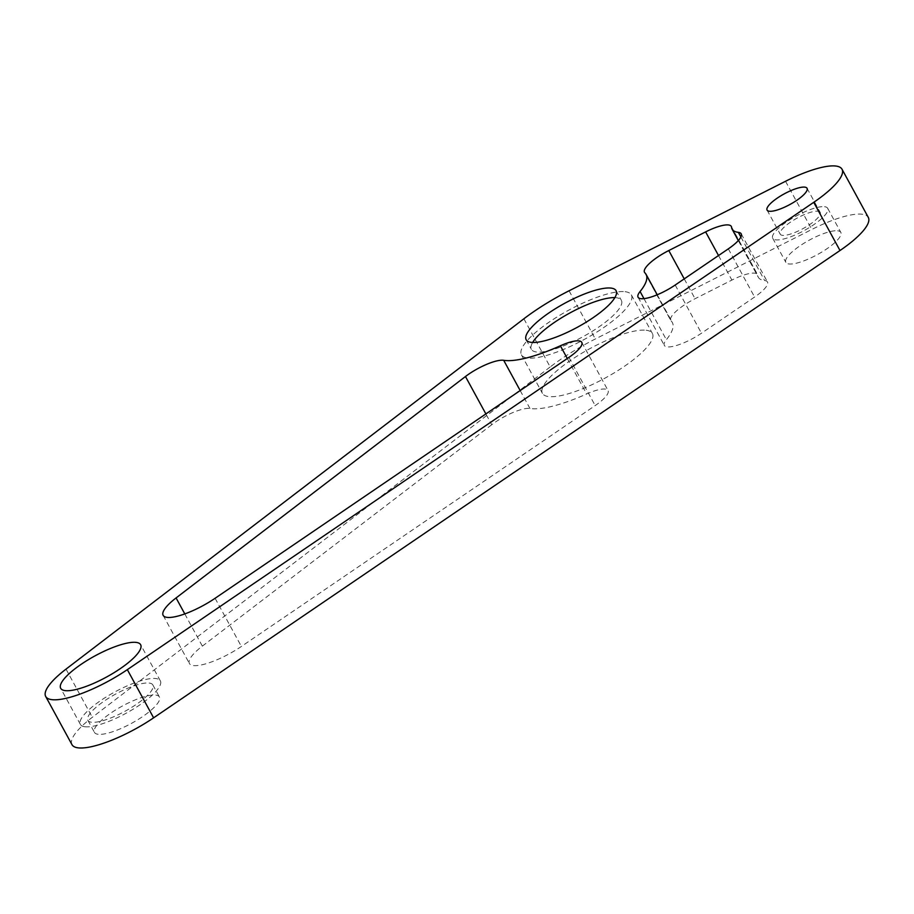 <?xml version="1.0" encoding="UTF-8"?>
<svg xmlns="http://www.w3.org/2000/svg" width="914" height="914" viewBox="0 0 914 914"><rect width="100%" height="100%" fill="white"/><g stroke="black" fill="none" stroke-linecap="round" stroke-linejoin="round"><path stroke-width="0.69" stroke-dasharray="4.57 3.43" d="M523.893 318.78L550.171 366.971A85.368 22.599 151.4 0 1 595.334 338.98L811.815 229.46A62.609 16.566 151.4 0 1 868.3 217.406M71.978 744.659A62.609 16.566 151.4 0 1 92.291 717.307L550.171 366.971M671.162 320.997A85.368 22.599 151.4 0 1 672.361 322.551A85.368 22.599 151.4 0 1 666.352 339.7A28.46 7.529 151.4 0 0 664.352 345.423A28.46 7.529 151.4 0 0 701.461 333.222L754.598 297.039A28.46 7.529 151.4 0 0 767.463 281.992A28.46 7.529 151.4 0 0 764.618 280.541A62.609 16.566 151.4 0 1 758.369 277.342A62.609 16.566 151.4 0 1 757.82 275.468A28.46 7.529 151.4 0 0 757.569 274.611A28.46 7.529 151.4 0 0 731.897 280.084L695.063 298.718A28.46 7.529 151.4 0 0 670.762 320.483A28.46 7.529 151.4 0 0 671.162 320.997L644.896 272.818M491.743 424.713L202.36 646.129A39.839 10.545 151.4 0 0 189.427 663.541A39.839 10.545 151.4 0 0 241.376 646.461L595.185 405.576A28.46 7.529 151.4 0 0 608.039 390.529A28.46 7.529 151.4 0 0 586.651 393.968A85.368 22.599 151.4 0 1 529.971 408.489A28.46 7.529 151.4 0 0 491.743 424.713L485.871 413.928M614.882 297.621A51.218 13.561 151.4 0 1 616.242 297.724A51.218 13.561 151.4 0 1 621.36 300.34A51.218 13.561 151.4 0 1 590.775 332.216A51.218 13.561 151.4 0 1 536.541 351.993A51.218 13.561 151.4 0 1 531.422 349.377A51.218 13.561 151.4 0 1 532.645 342.464M625.107 291.703A62.609 16.566 151.4 0 1 631.357 294.891A62.609 16.566 151.4 0 1 593.974 333.85A62.609 16.566 151.4 0 1 527.675 358.025A62.609 16.566 151.4 0 1 521.426 354.826A62.609 16.566 151.4 0 1 558.808 315.878A62.609 16.566 151.4 0 1 625.107 291.703M646.118 330.251A62.609 16.566 151.4 0 1 652.379 333.439A62.609 16.566 151.4 0 1 614.985 372.398A62.609 16.566 151.4 0 1 548.697 396.573A62.609 16.566 151.4 0 1 542.448 393.386A62.609 16.566 151.4 0 1 579.83 354.426A62.609 16.566 151.4 0 1 646.118 330.251M837.692 230.796A31.305 8.283 151.4 0 1 840.823 232.396A31.305 8.283 151.4 0 1 822.12 251.876A31.305 8.283 151.4 0 1 788.976 263.963A31.305 8.283 151.4 0 1 785.857 262.364A31.305 8.283 151.4 0 1 804.549 242.884A31.305 8.283 151.4 0 1 837.692 230.796M98.152 734.296A36.994 9.791 151.4 0 1 94.462 732.4A36.994 9.791 151.4 0 1 116.546 709.39A36.994 9.791 151.4 0 1 155.723 695.097A36.994 9.791 151.4 0 1 159.413 696.982A36.994 9.791 151.4 0 1 137.329 720.004A36.994 9.791 151.4 0 1 98.152 734.296M817.916 211.225A22.77 6.021 151.4 0 1 820.189 212.391A22.77 6.021 151.4 0 1 806.594 226.558A22.77 6.021 151.4 0 1 782.487 235.344A22.77 6.021 151.4 0 1 780.213 234.178A22.77 6.021 151.4 0 1 793.809 220.023A22.77 6.021 151.4 0 1 817.916 211.225M824.554 206.701A31.305 8.283 151.4 0 1 827.684 208.301A31.305 8.283 151.4 0 1 808.993 227.78A31.305 8.283 151.4 0 1 775.837 239.868A31.305 8.283 151.4 0 1 772.718 238.268A31.305 8.283 151.4 0 1 791.41 218.789A31.305 8.283 151.4 0 1 824.554 206.701M149.153 683.055A36.994 9.791 151.4 0 1 152.844 684.94A36.994 9.791 151.4 0 1 130.759 707.962A36.994 9.791 151.4 0 1 91.583 722.243A36.994 9.791 151.4 0 1 87.893 720.358A36.994 9.791 151.4 0 1 109.977 697.336A36.994 9.791 151.4 0 1 149.153 683.055M84.945 726.767A45.529 12.053 -28.6 0 0 133.158 709.184A45.529 12.053 -28.6 0 0 160.35 680.85A45.529 12.053 -28.6 0 0 155.791 678.531A45.529 12.053 -28.6 0 0 107.589 696.114A45.529 12.053 -28.6 0 0 80.398 724.448A45.529 12.053 -28.6 0 0 84.945 726.767M569.056 290.801L595.334 338.98M785.537 181.28L811.815 229.46M66.025 669.117L92.291 717.307M643.97 298.649L666.352 339.7M675.195 285.031L701.461 333.222M728.332 248.859L754.598 297.039M740.877 236.989L764.618 280.541M731.554 227.278L757.82 275.468M718.518 255.543L731.897 280.084M684.232 278.873L695.063 298.718M184.788 613.911L202.36 646.129M215.098 598.282L241.376 646.461M568.908 357.397L595.185 405.576M567.297 358.494L586.651 393.968M520.192 390.564L529.971 408.489M657.223 294.776L672.361 322.551M638.086 297.233L664.352 345.423M741.197 233.813L767.463 281.992M738.306 240.553L758.369 277.342M731.303 226.421L757.569 274.611M644.496 272.303L670.762 320.483M163.149 615.351L189.427 663.541M581.772 342.35L608.039 390.529M616.105 290.709L621.36 300.34M526.167 339.745L531.422 349.377M631.357 294.891L652.379 333.439M521.426 354.826L542.448 393.386M807.051 188.295L820.189 212.391M767.075 210.094L780.213 234.178M827.684 208.301L840.823 232.396M772.718 238.268L785.857 262.364M152.844 684.94L159.413 696.982M87.893 720.358L94.462 732.4M160.35 680.85L140.642 644.713M80.398 724.448L60.69 688.299"/><path stroke-width="1.37" d="M813.734 202.325L127.332 669.642A62.609 16.566 151.4 0 1 45.7 696.479A62.609 16.566 151.4 0 1 66.025 669.117L523.893 318.78A85.368 22.599 151.4 0 1 569.056 290.801L785.537 181.28A62.609 16.566 151.4 0 1 842.023 169.227A62.609 16.566 151.4 0 1 813.734 202.325L840 250.516A62.609 16.566 151.4 0 0 868.3 217.406L842.023 169.227M127.332 669.642L153.609 717.833L840 250.516M153.609 717.833A62.609 16.566 151.4 0 1 71.978 744.659L45.7 696.479M640.086 291.509A28.46 7.529 151.4 0 0 638.086 297.233A28.46 7.529 151.4 0 0 675.195 285.031L728.332 248.859A28.46 7.529 151.4 0 0 741.197 233.813A28.46 7.529 151.4 0 0 738.352 232.35A62.609 16.566 151.4 0 1 732.103 229.163A62.609 16.566 151.4 0 1 731.554 227.278A28.46 7.529 151.4 0 0 731.303 226.421A28.46 7.529 151.4 0 0 705.619 231.893L668.785 250.539A28.46 7.529 151.4 0 0 644.496 272.303A28.46 7.529 151.4 0 0 644.896 272.818A85.368 22.599 151.4 0 1 646.084 274.36A85.368 22.599 151.4 0 1 640.086 291.509L643.97 298.649M176.082 597.939A39.839 10.545 151.4 0 0 163.149 615.351A39.839 10.545 151.4 0 0 215.098 598.282L568.908 357.397A28.46 7.529 151.4 0 0 581.772 342.35A28.46 7.529 151.4 0 0 560.373 345.778A85.368 22.599 151.4 0 1 503.694 360.31A28.46 7.529 151.4 0 0 465.466 376.522L176.082 597.939L184.788 613.911M610.986 288.093A51.218 13.561 151.4 0 1 616.105 290.709A51.218 13.561 151.4 0 1 585.52 322.573A51.218 13.561 151.4 0 1 531.285 342.362A51.218 13.561 151.4 0 1 526.167 339.745A51.218 13.561 151.4 0 1 556.752 307.869A51.218 13.561 151.4 0 1 610.986 288.093M532.645 342.464A51.218 13.561 151.4 0 1 569.902 312.965A51.218 13.561 151.4 0 1 614.882 297.621M804.777 187.13A22.77 6.021 151.4 0 1 807.051 188.295A22.77 6.021 151.4 0 1 793.455 202.462A22.77 6.021 151.4 0 1 769.348 211.248A22.77 6.021 151.4 0 1 767.075 210.094A22.77 6.021 151.4 0 1 780.67 195.927A22.77 6.021 151.4 0 1 804.777 187.13M65.237 690.63A45.529 12.053 151.4 0 1 60.69 688.299A45.529 12.053 151.4 0 1 87.881 659.977A45.529 12.053 151.4 0 1 136.095 642.393A45.529 12.053 151.4 0 1 140.642 644.713A45.529 12.053 151.4 0 1 113.45 673.047A45.529 12.053 151.4 0 1 65.237 690.63M738.352 232.35L740.877 236.989M705.619 231.893L718.518 255.543M668.785 250.539L684.232 278.873M465.466 376.522L485.871 413.928M560.373 345.778L567.297 358.494M503.694 360.31L520.192 390.564M646.084 274.36L657.223 294.776M732.103 229.163L738.306 240.553"/></g></svg>
